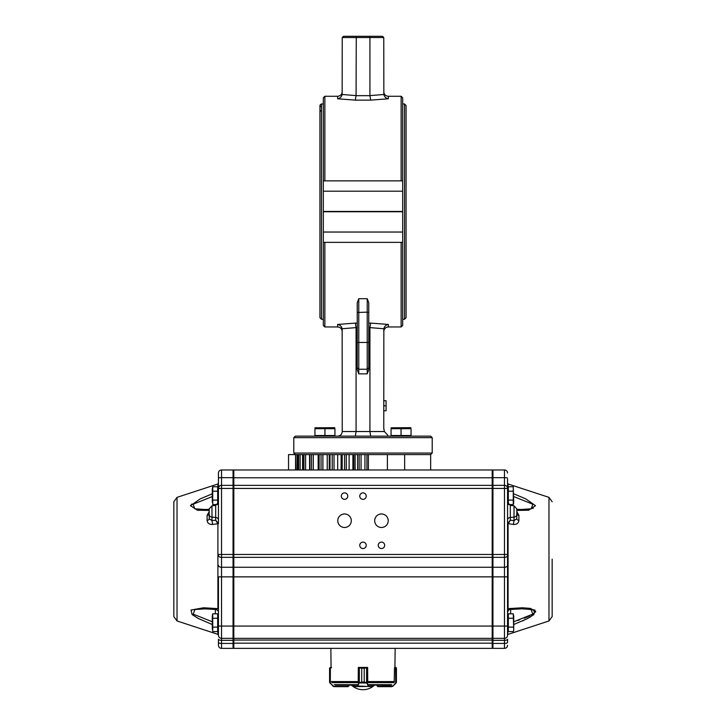 <?xml version="1.0" encoding="UTF-8"?>
<svg xmlns="http://www.w3.org/2000/svg" width="726" height="726" viewBox="0 0 726 726"><rect width="100%" height="100%" fill="white"/><g stroke="black" fill="none" stroke-linecap="round" stroke-linejoin="round"><path stroke-width="1.09" d="M323.324 211.457L402.676 211.457L402.676 191.192L323.324 191.192L323.324 211.457M401.142 180.865L401.142 96.277L402.676 97.81L402.676 180.865L324.858 180.865L324.858 96.277L323.324 97.81L323.324 180.865L324.858 180.865M323.324 180.865L323.324 191.192M402.676 191.192L402.676 180.865M337.626 98.781L355.332 100.134L356.076 95.669A1.461 1.461 0 0 0 356.076 95.614L342.155 94.489C341.547 96.876 340.04 98.3 337.626 98.781L337.626 96.277L324.858 96.277M369.924 95.669L370.668 100.134L388.374 98.781C385.96 98.3 384.453 96.876 383.845 94.489L383.764 37.534L369.924 37.534L369.924 95.614A1.461 1.461 0 0 0 369.924 95.669L356.076 95.669M342.236 37.534L343.471 36.3L369.725 36.3L369.924 37.534L342.236 37.534L342.155 94.489M356.275 36.3L356.076 95.614M383.764 37.534L382.529 36.3L369.725 36.3M367.229 373.854L358.771 373.854L358.771 369.244L367.229 369.244L368.763 367.701L368.763 369.788L367.229 373.854L367.229 312.153L368.763 312.479L368.763 302.724L367.229 298.704L358.771 298.704L358.771 369.244L357.237 367.701L357.237 302.724L358.771 298.704M357.237 312.479L367.229 312.153L367.229 298.704M368.763 312.479L368.763 367.701M358.771 373.854L357.237 369.788L357.237 367.701M402.676 211.765L323.324 211.765L323.324 232.039L402.676 232.039L402.676 211.765M323.324 242.366L324.858 242.366L324.858 326.954L323.324 325.411L323.324 232.039M402.676 232.039L402.676 242.366L324.858 242.366M370.668 436.135L369.924 431.525L369.924 327.617A1.461 1.461 0 0 1 369.924 327.553L370.668 323.097L388.374 324.449C385.96 324.921 384.453 326.355 383.845 328.742L383.764 428.449L384.399 431.525L387.811 435.228M355.332 436.135L356.076 431.525L384.399 431.525M337.626 436.135C340.421 435.863 341.964 434.32 342.236 431.525L356.076 431.525L356.076 327.617A1.461 1.461 0 0 0 356.076 327.553L355.332 323.097L337.626 324.449C340.04 324.921 341.547 326.355 342.155 328.742L342.236 431.525M366.929 454.594L366.929 469.976L368.391 469.976L368.391 454.594L404.654 454.594L404.654 469.976L430.663 469.976L430.663 454.594L404.654 454.594L430.663 454.594L432.206 453.06L293.794 453.06L295.337 454.594L288.531 454.594L288.531 469.976L295.555 469.976L295.546 454.594L295.546 469.976M368.391 469.976L387.394 469.976L387.394 454.594L295.337 454.594M293.794 437.678L295.337 436.135L430.663 436.135L432.206 437.678L293.794 437.678L293.794 453.06M432.206 437.678L432.206 453.06M383.764 410.762L386.069 410.762L386.069 400.725L383.764 400.725M386.069 405.77L383.764 405.77M401.142 242.366L401.142 326.954L388.374 326.954C385.57 327.226 384.036 328.76 383.764 331.564M402.676 242.366L402.676 325.411L401.142 326.954M404.518 103.963L406.061 105.506L406.061 317.725L404.518 319.268L404.518 103.963L402.676 103.963M321.482 107.04C319.494 106.014 319.494 104.989 321.482 103.963L323.324 103.963M319.939 111.659L321.482 110.116M353.798 454.594L353.798 469.976L364.933 469.976L364.933 454.594M361.067 454.594L361.067 469.976M366.929 469.976L364.933 469.976M387.394 454.594L387.394 469.976L492.183 469.976L492.183 485.349L233.817 485.349L233.817 638.363L492.183 638.363L492.183 485.349L492.945 486.121M295.791 469.976L295.555 454.594L295.555 469.976L297.896 469.976L297.841 454.594M298.622 469.976L298.622 454.594L297.896 454.594L297.896 469.976L352.9 469.976L352.9 454.594M302.751 469.976L302.751 454.594L303.922 454.594L303.922 469.976M309.911 469.976L309.911 454.594L311.49 454.594L311.49 469.976M318.16 454.594L318.16 469.976M318.714 469.976L318.578 454.594M319.122 469.976L319.122 454.594L321.046 454.594L321.046 469.976L233.817 469.976L233.817 485.349L233.055 486.121L233.817 485.349M327.235 454.594L327.235 469.976M330.012 469.976L330.012 454.594L332.209 454.594L332.209 469.976M337.69 454.594L337.69 469.976M342.173 469.976L342.173 454.594L344.551 454.594L344.551 469.976M349.115 454.594L349.115 469.976M353.798 469.976L352.9 469.976M355.132 469.976L355.132 454.594L357.609 454.594L357.609 469.976M391.822 686.651L377.819 686.651L377.057 685.888L378.046 686.351L378.046 685.117M395.824 683.266L392.893 686.206L396.423 682.041L396.242 667.838L394.508 667.738L394.191 682.168M394.59 667.738L395.606 667.43L394.926 667.43L395.144 648.363M395.606 667.43L395.697 683.048L392.684 686.388M396.423 668.201L395.661 667.43L396.423 668.201L396.423 682.041M395.988 667.503L395.933 682.912M367.156 682.912L364.216 682.041L367.156 682.912L368.445 686.351L372.737 686.351L371.966 685.888M354.052 685.888L353.281 686.351L353.317 685.117M367.737 682.168L367.637 667.738L366.975 667.43L367.61 667.43M367.637 667.738L364.225 668.201L366.966 667.43L358.98 667.43L361.73 668.201L358.308 667.738L358.217 682.168M359.361 682.83L361.72 682.041L358.789 682.912L359.325 682.676L359.361 667.602M372.737 685.117L372.429 686.651L357.782 685.988L358.671 683.048L358.98 667.43L358.39 667.43L366.966 667.43L367.274 683.048L358.789 682.912M372.737 686.351L353.589 686.651L353.281 685.117M358.971 683.266L357.782 685.988M366.585 682.83L366.585 667.602M368.173 685.988L366.975 683.266M348.181 686.351L334.178 686.651L348.181 686.651L348.943 685.117L348.943 685.888M331.809 682.168L331.492 681.405M331.492 667.738L329.758 667.838L329.758 682.676L330.303 683.048L329.577 682.041L333.089 686.206L334.178 686.651L330.176 683.266M329.577 668.092L331.41 667.43L329.577 668.201L329.577 682.168M330.394 667.43L330.303 683.048L333.316 686.388M333.243 685.988L334.196 686.651M335.412 685.117L357.156 685.117M368.844 685.117L390.588 685.117M212.727 486.774L212.291 488.997L212.727 486.774L217.673 486.774L217.673 491.212L212.727 491.212L212.727 486.774M217.673 491.212L217.673 500.096L212.727 500.096L212.727 491.212M217.528 504.534L212.727 504.534L212.727 500.096M217.673 500.096L217.673 504.379M212.291 502.31L212.291 488.997M212.727 613.806L212.291 616.02L212.727 613.806L217.673 613.806L217.673 618.243L212.727 618.243L212.727 613.806M217.673 618.243L217.673 627.119L212.727 627.119L212.727 618.243M217.673 627.119L217.673 631.556L212.727 631.556L212.727 627.119M212.291 629.342L212.291 616.02M508.327 504.379L508.327 486.774L513.273 486.774L513.273 504.534L513.709 503.345L513.273 504.534L508.472 504.534M508.327 491.212L513.273 491.212M508.327 500.096L513.273 500.096M513.273 486.774L513.709 502.31M508.327 627.119L508.327 613.806L513.273 613.806L513.709 616.02L513.709 630.368L513.273 631.556L508.327 631.556L508.327 627.119L513.273 627.119M508.327 618.243L513.273 618.243M513.273 613.806L513.709 629.342M341.32 496.112A3.231 3.231 0 0 0 346.157 498.916A3.231 3.231 0 0 0 346.157 493.317A3.231 3.231 0 0 0 341.32 496.112M359.769 496.112A3.231 3.231 0 0 0 364.615 498.916A3.231 3.231 0 0 0 364.615 493.317A3.231 3.231 0 0 0 359.769 496.112M359.769 545.326A3.231 3.231 0 0 0 364.615 548.121A3.231 3.231 0 0 0 364.615 542.531A3.231 3.231 0 0 0 359.769 545.326M378.228 545.326A3.231 3.231 0 0 0 383.065 548.121A3.231 3.231 0 0 0 383.065 542.531A3.231 3.231 0 0 0 378.228 545.326M374.689 520.723A6.77 6.77 0 0 0 384.834 526.586A6.77 6.77 0 0 0 384.834 514.861A6.77 6.77 0 0 0 374.689 520.723M337.781 520.723A6.77 6.77 0 0 0 347.926 526.586A6.77 6.77 0 0 0 347.926 514.861A6.77 6.77 0 0 0 337.781 520.723M516.785 509.434L516.785 518.827L516.785 509.434M521.141 509.498L531.232 508.79L532.802 504.207L513.709 496.566M513.709 621.774L532.784 614.142L531.096 609.522L522.411 608.842M552.159 559.165L552.159 616.583L552.159 559.165M507.556 609.114A0.771 0.508 180 0 1 508.091 608.633L522.475 607.78L534.998 610.085L533.837 614.595L527.611 618.534L513.709 624.542M507.556 479.196L507.556 576.861L507.565 523.555L513.391 524.453L514.026 520.578L516.785 518.827A3.076 1.661 180 0 0 518.899 520.406C518.527 523.237 516.694 524.589 513.391 524.453M507.565 523.555L510.314 520.215L508.091 524.027L507.556 523.691M513.709 493.798L525.787 498.889L535.489 505.686L528.61 510.215L516.785 510.423M516.785 511.549L518.899 515.415A3.076 1.879 0 0 1 516.785 513.627M522.439 620.984L530.515 616.918L535.779 611.564L530.488 608.406L522.439 607.78M209.215 509.434L209.215 518.827L211.974 520.578L212.609 524.453L218.444 523.682L218.444 519.952A3.076 2.514 180 0 0 215.686 517.447L215.686 520.215L218.435 523.555L217.909 523.927L215.686 520.215L211.974 520.578L211.974 505.795L209.215 508.853M212.291 496.566L193.189 504.207L194.768 508.79L204.859 509.498M205.295 608.842L194.913 609.522L193.216 614.142L212.291 621.774M177.026 620.966L177.026 497.364L173.841 501.757L173.841 616.583L177.026 620.966L217.909 634.352L218.444 635.078M233.055 469.976L221.521 469.976L233.055 469.976L233.055 576.861L218.444 576.861L218.444 635.295A3.076 3.076 0 0 0 221.521 638.363L221.521 469.976A3.076 3.076 0 0 0 218.444 473.053L218.444 523.555M218.444 609.114A0.771 0.508 -0 0 0 217.909 608.633L203.616 607.78L191.083 610.012L192.063 614.505L198.289 618.479L212.291 624.542L198.389 618.534L192.163 614.595L191.002 610.085L203.525 607.78L217.909 608.633L215.368 609.314M212.609 524.453C209.306 524.589 207.473 523.237 207.101 520.406A3.076 1.661 0 0 0 209.215 518.827M209.215 513.627A3.076 1.879 180 0 1 207.101 515.415L209.215 511.549M209.215 510.423L197.39 510.215L190.511 505.686L200.213 498.889L212.291 493.798M191.855 504.016L190.43 505.84M218.444 635.295L218.444 634.796M221.521 648.363A3.076 3.076 0 0 1 218.444 645.287A3.076 3.076 0 0 0 221.521 648.363L221.521 640.341A3.076 1.107 -0 0 1 218.444 639.234L218.444 645.287A3.076 3.076 0 0 0 221.521 648.363L233.055 648.363L233.055 638.363L221.521 638.363L221.521 640.341L233.055 640.341M218.444 479.196L218.444 478.171A3.076 0.508 180 0 1 221.521 477.663L233.055 477.663M217.909 492.301L218.444 493.598M217.909 626.592A0.771 0.69 180 0 1 218.444 627.246M221.521 485.349A3.076 3.076 0 0 0 218.444 488.426A3.076 3.076 0 0 1 221.521 485.349L233.055 485.349M507.556 626.066L492.945 626.066L492.945 576.861L507.556 576.861L507.556 635.295A3.076 3.076 0 0 1 504.479 638.363L504.479 469.976L492.945 469.976L492.945 576.861L233.055 576.861L233.055 638.363M221.521 469.976A3.076 3.076 0 0 0 218.444 473.053M197.844 609.105L200.675 608.914M215.813 609.468L216.012 609.495C217.7 610.194 218.508 611.156 218.444 612.399M507.556 630.676L507.556 635.078L507.556 629.397L508.327 630.168M492.945 640.341L504.479 640.341A3.076 1.107 180 0 0 507.556 639.234L507.556 642.328A3.076 1.107 180 0 1 504.479 643.436L492.945 643.436L492.945 648.363L504.479 648.363L504.479 638.363L492.945 638.363L492.945 643.436M507.556 635.295L508.091 629.932M507.556 493.598L508.091 492.301M508.091 626.592A0.771 0.69 -0 0 0 507.556 627.255M218.444 488.426L507.556 488.426A3.076 3.076 0 0 0 504.479 485.349L492.945 485.349M218.444 626.066L492.945 626.066L492.945 638.363M504.479 469.976A3.076 3.076 0 0 1 507.556 473.053A3.076 3.076 0 0 0 504.479 469.976M507.556 645.287A3.076 3.076 0 0 1 504.479 648.363A3.076 3.076 0 0 0 507.556 645.287A3.076 3.076 0 0 1 504.479 648.363M523.001 608.851L525.352 608.914M526.686 608.987L529.889 609.314M530.969 609.495L532.784 609.958M533.746 610.366L534.381 612.753M533.782 613.379L533.329 613.751M532.031 614.623L531.541 614.904M529.544 615.938L525.034 617.871M524.807 617.962L524.208 618.198M519.498 619.886L517.457 620.576M533.32 508.173L532.557 508.454M531.378 508.754L530.779 508.872M527.666 509.271L526.904 509.334M524.943 509.434L523.564 509.48M508.427 609.368L508.091 608.633L510.632 609.314M521.549 608.842L509.997 609.495C509.135 609.286 508.318 610.257 507.556 612.399M322.889 454.594L322.889 469.976L329.223 469.976L329.259 454.594L329.223 469.976M233.055 637.6L233.817 638.363L233.817 648.363L492.183 648.363L492.183 638.363L492.945 637.6L492.183 638.363M492.945 470.738L492.183 469.976M492.945 647.592L492.183 648.363M233.817 469.976L233.055 470.738L233.817 469.976M233.817 648.363L233.055 647.592M396.06 435.527L391.06 435.527L391.06 428.694L401.061 428.694L396.06 427.795L401.061 428.694L401.061 435.527L396.06 435.527M401.061 428.694L411.052 428.694L411.052 436.135L411.052 435.527L401.061 435.527M411.052 428.694L406.061 427.795L411.052 428.694M391.06 427.795L410.852 427.678M314.948 435.527L314.948 428.694L334.94 428.694L334.94 435.527L314.948 435.527L314.948 436.135M324.939 428.694L319.939 427.795L324.939 428.694L324.939 435.527M334.94 428.694L329.94 427.795L334.94 428.694M314.948 427.795L334.74 427.678M370.668 100.134L355.332 100.134M401.142 96.277L388.374 96.277L388.374 98.781M383.845 94.489L369.924 95.614M357.237 342.454L368.763 342.454M342.236 331.564C341.964 328.76 340.43 327.226 337.626 326.954L337.626 324.449M342.155 328.742L356.076 327.617M369.924 327.553L368.763 327.553M370.668 323.097L368.763 323.097M388.374 324.449L388.374 326.954M369.924 327.617L383.845 328.742M357.237 327.553L356.076 327.553M357.237 323.097L355.332 323.097M321.482 103.963L321.482 319.268L323.324 319.268M359.161 454.594L359.161 469.976M297.061 454.594L297.061 469.976M300.128 454.594L300.128 469.976M305.601 454.594L305.601 469.976M313.287 454.594L313.287 469.976M334.024 454.594L334.024 469.976M341.111 454.594L341.111 469.976L341.111 454.594M346.275 454.594L346.275 469.976M377.057 685.888L377.057 685.117L377.819 686.351M378.046 686.351L392.757 685.988M367.655 681.405L367.737 682.077M372.411 686.651L372.701 685.117M364.225 682.041L364.216 668.201L364.225 682.041L361.73 682.041L361.72 668.201L361.72 682.041M353.281 686.351L357.519 686.351M364.225 668.201L361.72 668.201M347.917 686.351L334.114 686.351L347.954 686.351L347.954 685.117M329.577 668.201L329.577 682.041M368.481 684.663L391.768 684.663M334.232 684.663L357.519 684.663M332.027 682.64L358.39 682.64M367.61 682.64L393.973 682.64M367.646 681.569L394.427 681.569M331.573 681.569L358.308 681.569M516.785 514.634A3.076 2.514 180 0 1 514.026 517.13L514.026 505.795L516.785 508.853M514.026 505.795L510.314 505.405L510.314 517.447A3.076 2.514 -0 0 0 507.556 519.952M514.026 517.13L510.314 517.447L510.314 520.215L514.026 520.578L514.026 517.13M510.632 504.534L510.632 505.432M510.632 609.432L510.632 613.806M552.159 501.757L548.974 497.364L548.974 620.966L552.159 616.583M508.091 524.027L508.091 608.633M548.974 497.364L508.091 483.988L508.091 488.407M518.899 515.415L518.899 520.406M209.215 514.634A3.076 2.514 -0 0 0 211.974 517.13L215.686 517.447L215.686 505.405L218.444 502.347M215.368 504.534L215.368 505.432M215.368 609.432L215.368 613.806M217.909 524.027L217.909 608.633M217.909 629.932L217.909 634.352M207.101 515.415L207.101 520.406M177.026 497.364L217.909 483.988L217.909 488.407M218.444 554.473L507.556 554.473M218.444 555.435A3.076 1.924 180 0 0 221.521 557.359L233.055 557.359M218.444 565.336A3.076 1.924 -0 0 0 221.521 567.26L233.055 567.26M218.444 642.328A3.076 1.107 -0 0 0 221.521 643.436L233.055 643.436M507.556 478.171A3.076 0.508 0 0 0 504.479 477.663L492.945 477.663M507.556 555.435A3.076 1.924 -0 0 1 504.479 557.359L492.945 557.359M507.556 565.336A3.076 1.924 180 0 1 504.479 567.26L492.945 567.26M233.055 477.79L492.945 477.79M233.055 556.878L233.817 557.359L492.183 557.359L492.945 556.878M233.055 566.779L233.817 567.26L492.183 567.26L492.945 566.779M233.055 640.06L492.945 640.06M233.055 643.154L492.945 643.154M337.626 96.277C340.43 96.004 341.964 94.462 342.236 91.667M388.374 96.277C385.57 96.004 384.036 94.462 383.764 91.667M337.626 326.954L324.858 326.954M402.676 319.268L404.518 319.268M321.482 319.268L319.939 317.725L319.939 105.506M302.579 454.594L302.579 469.976M309.585 454.594L309.585 469.976M396.142 667.602L396.423 668.092M396.423 682.168L396.214 682.83M331.074 667.43L330.856 648.363M218.444 488.934L217.673 488.162M218.444 502.374L217.673 503.145M218.444 615.957L217.673 615.194M218.444 629.397L217.673 630.168M507.556 502.374L508.327 503.145M507.556 488.934L508.327 488.162M507.556 615.957L508.327 615.194M351.42 685.117A16.916 16.916 0 0 0 374.58 685.117M510.314 505.405L507.556 502.347M521.695 509.498L516.785 509.362M548.974 620.966L508.091 634.352M211.974 505.795L215.686 505.405M204.305 509.498L209.215 509.362M204.46 608.842L216.03 609.495M217.909 483.988L218.444 483.253M508.091 483.988L507.556 483.253M391.06 436.135L391.06 435.527M334.94 436.135L334.94 435.527L334.94 436.135"/></g></svg>
